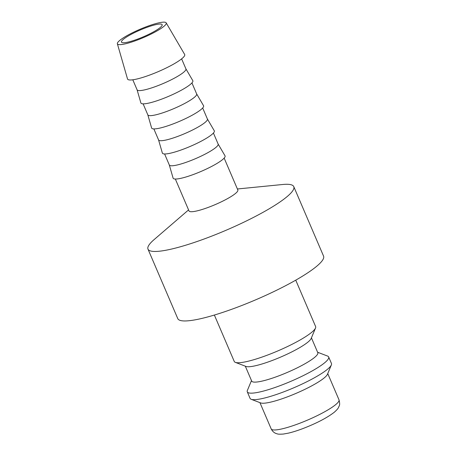 <?xml version="1.0" encoding="UTF-8"?>
<svg xmlns="http://www.w3.org/2000/svg" width="457" height="457" viewBox="0 0 457 457"><rect width="100%" height="100%" fill="white"/><g stroke="black" fill="none" stroke-linecap="round" stroke-linejoin="round"><path stroke-width="0.69" d="M214.367 315.044L234.252 361.447A44.266 7.495 -23.2 0 0 235.366 362.367A44.266 7.495 -23.2 0 0 276.302 351.57A44.266 7.495 -23.2 0 0 315.09 328.823A44.266 7.495 -23.2 0 0 315.53 328.012A44.266 7.495 -23.2 0 0 315.627 326.566L295.742 280.164M235.366 362.367L246.009 366.445A35.966 6.09 -23.2 0 0 279.267 357.671A35.966 6.09 -23.2 0 0 310.783 339.185A35.966 6.09 -23.2 0 0 311.143 338.528L315.53 328.012M245.312 366.177L251.693 381.064A35.966 6.09 -23.2 0 0 282.997 374.22A35.966 6.09 -23.2 0 0 317.369 354.558A35.966 6.09 -23.2 0 0 317.809 352.73L311.428 337.843M251.487 380.584L247.386 390.415A44.266 7.495 -23.2 0 0 247.288 391.855A44.266 7.495 -23.2 0 0 285.814 383.429A44.266 7.495 -23.2 0 0 328.12 359.231A44.266 7.495 -23.2 0 0 328.663 356.98A44.266 7.495 -23.2 0 0 327.549 356.054L317.604 352.244M247.288 391.855L250.076 398.373A44.266 7.495 -23.2 0 0 251.19 399.292A44.266 7.495 -23.2 0 0 292.132 388.496A44.266 7.495 -23.2 0 0 330.914 365.749A44.266 7.495 -23.2 0 0 331.354 364.937A44.266 7.495 -23.2 0 0 331.456 363.492L328.663 356.98M251.19 399.292L260.65 402.92A36.891 6.244 -23.2 0 0 294.765 393.917A36.891 6.244 -23.2 0 0 327.086 374.963A36.891 6.244 -23.2 0 0 327.458 374.283L331.354 364.937M175.334 179.03L189.015 210.945A26.557 4.496 -23.2 0 0 212.128 205.89A26.557 4.496 -23.2 0 0 237.514 191.369A26.557 4.496 -23.2 0 0 237.84 190.021L224.159 158.105M188.57 209.906L154.112 239.599A79.312 13.424 -23.2 0 0 148.948 245.083A79.312 13.424 -23.2 0 0 147.982 249.116A79.312 13.424 -23.2 0 0 217.012 234.024A79.312 13.424 -23.2 0 0 292.811 190.666A79.312 13.424 -23.2 0 0 293.777 186.633A79.312 13.424 -23.2 0 0 282.655 184.502L237.394 188.981M147.982 249.116L177.767 318.609A79.312 13.424 -23.2 0 0 246.797 303.517A79.312 13.424 -23.2 0 0 322.596 260.159A79.312 13.424 -23.2 0 0 323.562 256.12L293.777 186.633M117.369 43.769L127.52 78.958A31.087 5.261 -23.2 0 0 154.317 73.269A31.087 5.261 -23.2 0 0 184.331 56.148A31.087 5.261 -23.2 0 0 184.662 54.469L166.182 22.85A26.557 4.496 -23.2 0 0 142.847 28.094A26.557 4.496 -23.2 0 0 117.723 42.507A26.557 4.496 -23.2 0 0 117.369 43.769A26.557 4.496 -23.2 0 0 140.259 38.908A26.557 4.496 -23.2 0 0 165.902 24.29A26.557 4.496 -23.2 0 0 166.182 22.85M132.798 79.792L137.094 89.812A26.557 4.496 -23.2 0 0 160.213 84.756A26.557 4.496 -23.2 0 0 185.593 70.235A26.557 4.496 -23.2 0 0 185.919 68.881L181.623 58.867M137.077 89.766L140.87 102.916A28.26 4.781 -23.2 0 0 165.228 97.741A28.26 4.781 -23.2 0 0 192.506 82.186A28.26 4.781 -23.2 0 0 192.803 80.655L185.902 68.841M143.11 103.842L147.834 114.873A26.557 4.496 -23.2 0 0 170.952 109.817A26.557 4.496 -23.2 0 0 196.339 95.296A26.557 4.496 -23.2 0 0 196.659 93.948L191.934 82.917M147.817 114.827L151.61 127.977A28.26 4.781 -23.2 0 0 175.968 122.807A28.26 4.781 -23.2 0 0 203.251 107.246A28.26 4.781 -23.2 0 0 203.548 105.716L196.641 93.902M153.849 128.903L158.579 139.933A26.557 4.496 -23.2 0 0 181.697 134.878A26.557 4.496 -23.2 0 0 207.078 120.362A26.557 4.496 -23.2 0 0 207.404 119.009L202.674 107.978M158.556 139.893L162.355 153.038A28.26 4.781 -23.2 0 0 186.707 147.868A28.26 4.781 -23.2 0 0 213.99 132.307A28.26 4.781 -23.2 0 0 214.287 130.782L207.381 118.963M164.594 153.969L169.319 165A26.557 4.496 -23.2 0 0 192.437 159.944A26.557 4.496 -23.2 0 0 217.823 145.423A26.557 4.496 -23.2 0 0 218.143 144.069L213.419 133.038M169.301 164.954L173.094 178.104A28.26 4.781 -23.2 0 0 197.453 172.929A28.26 4.781 -23.2 0 0 224.73 157.374A28.26 4.781 -23.2 0 0 225.033 155.843L218.126 144.029M121.739 40.993A22.136 3.747 156.8 0 1 142.892 28.894A22.136 3.747 156.8 0 1 162.155 24.678A22.136 3.747 156.8 0 1 161.887 25.803A22.136 3.747 156.8 0 1 140.733 37.902A22.136 3.747 156.8 0 1 121.471 42.118A22.136 3.747 156.8 0 1 121.739 40.993M338.997 399.818C339.808 402.977 339.859 405.033 339.163 405.982C338.277 407.912 338.42 408.529 334.261 412.265C326.932 417.904 316.473 423.342 302.877 428.58C297.461 430.631 292.617 432.151 288.338 433.15L283.397 434.047C279.947 434.287 277.885 434.219 277.205 433.842C274.548 433.23 272.538 431.579 271.184 428.883A36.891 6.244 -23.2 0 0 299.061 423.513A36.891 6.244 -23.2 0 0 338.546 401.697A36.891 6.244 -23.2 0 0 338.997 399.818L327.749 373.58M271.184 428.883L259.936 402.646"/></g></svg>
